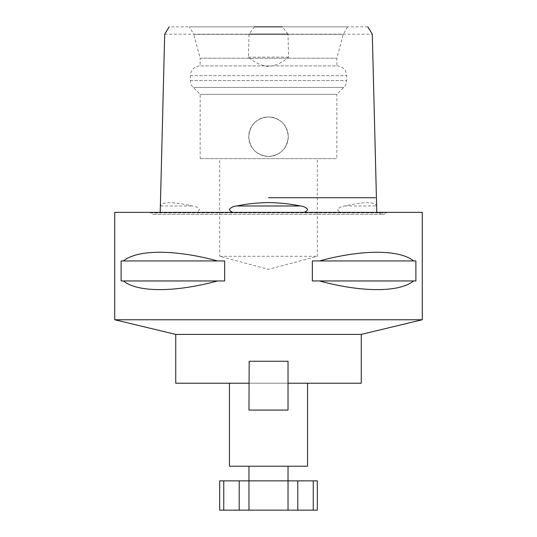 <?xml version="1.0" encoding="UTF-8"?>
<svg xmlns="http://www.w3.org/2000/svg" width="537" height="537" viewBox="0 0 537 537"><rect width="100%" height="100%" fill="white"/><g stroke="black" fill="none" stroke-linecap="round" stroke-linejoin="round"><path stroke-width="0.4" stroke-dasharray="2.69 2.01" d="M379.001 212.357L303.486 212.357L379.001 212.357A4.88 4.88 0 0 0 386.358 212.88L386.882 212.357L150.118 212.357L386.882 212.357M150.118 212.357L150.642 212.88L386.358 212.88L150.642 212.88A4.88 4.88 0 0 0 157.999 212.357L160.234 212.357L160.227 211.779M160.214 212.357L157.999 212.357M160.341 207.295L160.529 205.98C161.939 201.597 172.552 201.597 192.374 205.98C195.193 206.154 197.576 207.302 199.529 209.43C198.596 211.148 197.153 212.122 195.206 212.357L341.794 212.357C339.847 212.122 338.404 211.148 337.471 209.43C339.438 207.302 341.821 206.148 344.626 205.98C364.348 201.597 374.967 201.597 376.471 205.98L376.659 207.295M376.773 211.779L376.766 212.357M164.691 34.173L248.987 34.173L248.423 57.117C254.115 62.399 260.807 65.527 268.5 66.514C276.152 65.548 282.845 62.42 288.577 57.117L288.013 34.173L372.309 34.173M288.013 34.173L282.415 26.85L169.168 26.85M254.585 26.85L248.987 34.173M268.5 116.918C280.509 118.086 287.1 124.678 288.268 136.693C287.114 148.689 280.529 155.28 268.5 156.462C256.498 155.287 249.906 148.709 248.732 136.72C249.886 124.691 256.478 118.093 268.5 116.918C256.485 118.086 249.893 124.671 248.732 136.687C249.886 148.702 256.478 155.287 268.5 156.462C256.485 155.294 249.893 148.702 248.732 136.7C249.893 124.671 256.485 118.08 268.5 116.918A19.768 19.768 0 0 0 248.732 136.693A19.768 19.768 0 0 0 268.5 156.462C280.515 155.294 287.107 148.702 288.268 136.7C287.107 124.671 280.515 118.08 268.5 116.918C280.515 118.086 287.107 124.671 288.268 136.687C287.114 148.702 280.522 155.287 268.5 156.462A19.768 19.768 0 0 0 288.268 136.693A19.768 19.768 0 0 0 268.5 116.918M195.206 212.357L341.794 212.357M317.32 480.857L313.246 480.857L313.246 510.15L288.027 510.15L288.027 480.857L248.973 480.857L288.027 480.857L248.973 480.857L248.973 510.15L219.68 510.15M223.754 510.15L223.754 480.857L219.68 480.857M248.973 466.217L288.027 466.217L248.973 466.217M229.447 383.223L307.553 383.223L229.447 383.223M219.68 256.297L317.32 256.297L219.68 256.297L268.5 269.379L317.32 256.297L317.32 158.657L219.68 158.657L219.68 256.297M219.68 158.657L317.32 158.657M189.433 26.85L347.567 26.85L189.433 26.85L193.743 34.321L343.257 34.321L193.743 34.321L200.153 58.238L336.847 58.238L200.153 58.238L200.153 65.903L336.847 65.903A9.767 9.767 0 0 1 346.607 75.67L346.607 80.557A9.767 9.767 0 0 1 343.747 87.464L336.847 94.364L200.153 94.364L336.847 94.364L336.847 158.657L200.153 158.657L336.847 158.657M347.567 26.85L343.257 34.321L336.847 58.238L336.847 65.903L200.153 65.903A9.767 9.767 0 0 0 190.393 75.67L190.393 80.557A9.767 9.767 0 0 0 193.253 87.464L200.153 94.364L200.153 158.657M361.253 383.223L288.027 383.223L288.027 361.253L248.973 361.253L248.973 410.073L288.027 410.073L248.973 410.073L249.175 361.253L248.973 383.223L175.747 383.223M288.027 383.223L288.027 410.073L288.027 383.223L248.973 383.223L288.027 383.223L288.027 410.073L248.973 410.073L248.973 383.223M361.253 334.403L175.747 334.403M313.246 480.857L288.027 480.857L288.027 510.15L248.973 510.15L248.973 480.857L223.754 480.857M317.32 510.15L313.246 510.15M367.832 26.85L282.415 26.85M114.723 212.357L422.277 212.357M114.723 319.757L422.277 319.757M123.429 280.952C137.432 292.511 175.169 292.511 217.498 280.952L224.654 280.952L224.654 260.935L217.498 260.935C175.169 249.369 137.432 249.369 123.429 260.935L121.107 260.935L121.107 280.952L217.498 280.952M413.571 260.935C399.568 249.369 361.831 249.369 319.502 260.935L312.346 260.935L312.346 280.952L319.502 280.952C361.831 292.511 399.568 292.511 413.571 280.952L415.893 280.952L415.893 260.935L319.502 260.935M288.577 57.117L248.423 57.117M121.107 280.952L224.654 280.952L121.107 280.952M121.107 260.935L224.654 260.935L121.107 260.935M312.346 260.935L415.893 260.935L312.346 260.935M312.346 280.952L415.893 280.952L312.346 280.952M413.571 280.952L319.502 280.952M217.498 260.935L123.429 260.935M307.553 466.217L229.447 466.217M288.027 480.857L288.027 510.15M248.973 480.857L248.973 510.15M268.5 197.717L375.464 197.717L268.5 197.717M160.529 205.98L192.374 205.98M344.626 205.98L376.471 205.98M193.253 87.464L343.747 87.464L193.253 87.464M190.393 80.557L346.607 80.557L190.393 80.557M190.393 75.67L346.607 75.67L190.393 75.67M297.793 480.857L297.793 510.15M239.207 480.857L239.207 510.15M154.092 214.31L382.908 214.31L154.092 214.31"/><path stroke-width="0.81" d="M303.486 212.357C305.452 212.122 306.862 211.148 307.701 209.43C305.775 207.302 303.324 206.148 300.358 205.98C290.477 203.912 279.858 202.785 268.5 202.577C257.216 202.778 246.597 203.906 236.642 205.98C233.669 206.154 231.219 207.302 229.299 209.43C230.145 211.148 231.548 212.122 233.514 212.357M367.832 26.85L372.309 34.173L376.773 211.779M288.013 34.173L248.987 34.173M254.585 26.85L282.415 26.85M160.227 211.779L164.691 34.173L169.168 26.85M223.754 480.857L223.754 510.15L219.68 510.15L219.68 480.857L248.973 480.857L248.973 466.217M223.754 510.15L248.973 510.15L248.973 480.857L288.027 480.857L288.027 466.217M229.447 383.223L229.447 466.217L307.553 466.217L307.553 383.223M175.747 334.403L361.253 334.403L422.277 319.757L114.723 319.757L175.747 334.403L175.747 383.223L248.973 383.223M217.498 280.952C175.169 292.511 137.432 292.511 123.429 280.952L121.107 280.952L121.107 260.935L123.429 260.935C137.432 249.369 175.169 249.369 217.498 260.935L224.654 260.935L224.654 280.952L123.429 280.952M319.502 260.935C361.831 249.369 399.568 249.369 413.571 260.935L415.893 260.935L415.893 280.952L413.571 280.952C399.568 292.511 361.831 292.511 319.502 280.952L312.346 280.952L312.346 260.935L413.571 260.935M422.277 319.757L422.277 212.357L114.723 212.357L114.723 319.757M288.027 383.223L361.253 383.223L361.253 334.403M249.175 361.253L288.027 361.253L288.027 410.073L248.973 410.073L249.175 361.253M313.246 480.857L317.32 480.857L317.32 510.15L313.246 510.15L313.246 480.857L297.793 480.857L297.793 510.15L313.246 510.15M297.793 480.857L288.027 480.857L288.027 510.15L297.793 510.15M248.973 510.15L288.027 510.15M123.429 260.935L217.498 260.935M319.502 280.952L413.571 280.952M268.5 197.717L375.464 197.717L268.5 197.717M300.358 205.98L236.642 205.98M239.207 480.857L239.207 510.15"/></g></svg>
